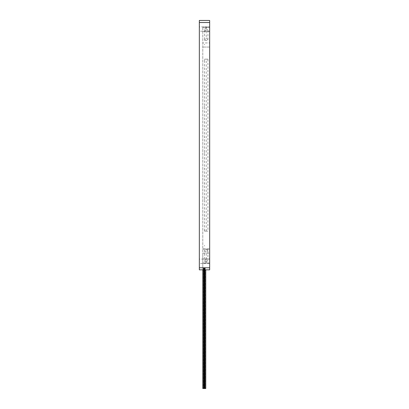 <?xml version="1.0" encoding="UTF-8"?>
<svg xmlns="http://www.w3.org/2000/svg" width="409" height="409" viewBox="0 0 409 409"><rect width="100%" height="100%" fill="white"/><g stroke="black" fill="none" stroke-linecap="round" stroke-linejoin="round"><path stroke-width="0.31" stroke-dasharray="2.04 1.53" d="M199.341 267.777L199.341 269.838L209.659 269.838L209.659 20.45L199.341 20.45L199.341 267.777L209.659 267.777M199.341 259.091L199.341 263.391L199.341 259.091L209.659 259.091L209.659 263.391L209.659 259.091M199.341 26.902L199.341 31.202L199.341 26.902L209.659 26.902L209.659 31.202L209.659 26.902M204.5 261.034L204.5 261.448L204.5 261.034M204.5 245.553L204.5 245.967L204.5 245.553M204.5 230.078L204.5 230.487L204.5 230.078M204.5 214.597L204.5 215.011L204.5 214.597M204.5 199.117L204.5 199.531L204.5 199.117M204.5 183.636L204.5 184.05L204.5 183.636M204.5 168.16L204.5 168.569L204.5 168.16M204.5 152.68L204.5 153.089L204.5 152.68M204.5 137.199L204.5 137.613L204.5 137.199M204.5 121.718L204.5 122.133L204.5 121.718M204.5 106.238L204.5 106.652L204.5 106.238M204.5 90.762L204.5 91.171L204.5 90.762M204.5 75.282L204.5 75.696L204.5 75.282M204.5 59.801L204.5 60.215L204.5 59.801M204.5 44.32L204.5 44.734L204.5 44.32M204.5 28.845L204.5 29.254L204.5 28.845M209.659 269.838L202.782 269.838L202.782 27.086L202.782 269.838L205.773 269.838L202.782 269.838L202.782 253.191L209.659 253.207L209.659 269.838L202.782 269.838L209.659 269.838L209.659 42.945L209.659 269.838L209.659 253.191L202.782 253.191L202.782 248.892L209.659 248.907L202.782 248.892L202.782 263.202L202.782 27.086L202.782 269.838L209.659 269.838M209.659 249.091L209.659 263.202L202.782 263.018L209.659 263.013L209.659 249.081L202.782 249.091L209.659 249.081M209.659 258.902L209.659 27.086L209.659 31.386L202.782 31.386L209.659 31.386L209.659 258.902L202.782 258.902L209.659 258.902M209.659 27.275L209.659 42.945L202.782 42.945L209.659 42.945L209.659 27.275L202.782 27.275L209.659 27.275M204.5 259.858L207.941 259.858L206.218 262.706L204.5 259.858L204.5 249.802L207.941 249.802L207.941 259.858M204.5 30.435L207.941 30.435L207.941 40.491L204.5 40.491L204.5 30.435L206.218 27.582L207.941 30.435M204.5 231.141L207.941 231.141L204.5 231.141L204.5 59.147L207.941 59.147L207.941 231.141M207.941 59.147L204.5 59.147M206.218 231.141L206.218 59.147M204.5 40.491L206.218 37.643L207.941 40.491M206.218 27.582L206.218 37.643M207.941 249.802L206.218 252.65L204.5 249.802M206.218 262.706L206.218 252.65M209.659 263.391L199.341 263.391M209.659 31.202L199.341 31.202M204.244 388.514L204.244 268.156L203.902 268.156L204.244 268.156L203.902 268.156L204.244 268.156L204.244 388.55L203.902 388.55L205.231 388.55M203.713 269.838L205.206 269.838L203.713 269.838L203.713 388.514L203.902 268.156L203.902 388.55L204.244 388.55M204.653 388.514L204.653 268.156L204.301 268.156L204.643 268.156L204.643 388.55M204.301 268.156L204.301 388.55M204.449 268.156L204.106 268.156L204.449 268.156L204.449 388.55L204.106 388.55L204.449 388.55L204.449 268.156L204.106 268.156L204.106 388.55L204.106 268.156L204.449 268.156M203.493 268.156L203.835 268.156L203.493 268.156L203.493 388.514L205.206 388.514L205.021 269.838M203.835 268.156L203.835 388.514M203.498 269.838L203.35 388.514L203.713 388.514M203.687 269.838L203.687 388.514M205.027 269.838L205.027 388.514L205.032 268.156L204.689 268.156L205.032 268.156L204.689 268.156L205.032 268.156L205.032 388.55M204.843 268.156L204.495 268.156L204.843 268.156L204.843 388.55L204.843 268.156L204.495 268.156L204.495 388.55L204.495 268.156L204.843 268.156M203.35 388.55L204.04 388.55L204.04 268.156L203.35 268.156L204.04 268.156L203.692 268.156L204.04 268.156L203.902 388.55M205.231 268.156L204.889 268.156L205.231 268.156L205.231 269.838M204.996 269.838L205.021 388.514M203.692 388.55L203.692 268.156M204.342 269.838L204.342 388.514L203.917 388.514L203.917 269.838M204.27 269.838L204.27 388.514M202.782 388.514L205.773 388.514M205.206 388.514L205.206 269.838L205.206 388.514M204.618 269.838L204.618 388.514L204.342 388.514M204.618 388.514L204.996 388.514M203.35 269.838L203.35 268.156M204.822 269.838L204.822 388.514M203.365 269.838L203.365 388.514L203.365 269.838M204.065 269.838L204.065 388.514M204.086 269.838L204.086 388.514M204.49 388.514L204.49 269.838M204.863 269.838L204.863 388.514M204.889 268.156L204.889 388.55M203.866 268.156L203.518 268.156L203.866 268.156L203.866 388.55L203.518 388.55L203.866 388.55M203.518 268.156L203.518 388.55M204.311 268.156L204.311 388.514M204.674 261.239L204.326 261.239L204.674 261.239M204.674 245.763L204.326 245.763L204.674 245.763M204.674 230.282L204.326 230.282L204.674 230.282M204.674 214.802L204.326 214.802L204.674 214.802M204.674 199.321L204.326 199.321L204.674 199.321M204.674 183.846L204.326 183.846L204.674 183.846M204.674 168.365L204.326 168.365L204.674 168.365M204.674 152.884L204.326 152.884L204.674 152.884M204.674 137.404L204.326 137.404L204.674 137.404M204.674 121.928L204.326 121.928L204.674 121.928M204.674 106.447L204.326 106.447L204.674 106.447M204.674 90.967L204.326 90.967L204.674 90.967M204.674 75.486L204.326 75.486L204.674 75.486M204.674 60.011L204.326 60.011L204.674 60.011M204.674 44.53L204.326 44.53L204.674 44.53M204.674 29.049L204.326 29.049L204.674 29.049M209.659 22.515L199.341 22.515M209.659 47.055L202.782 47.055L209.659 47.055M203.539 269.838L203.539 388.514M209.659 263.202L202.782 263.202L209.659 263.202M209.659 27.086L202.782 27.086L209.659 27.086"/><path stroke-width="0.61" d="M199.341 22.515L199.341 20.45L209.659 20.45L209.659 269.838L199.341 269.838L199.341 22.515L209.659 22.515M204.311 388.514L203.35 388.514M205.231 388.514L204.311 388.55M205.773 269.838L205.773 388.514L202.782 388.514L202.782 269.838M209.659 267.777L199.341 267.777"/></g></svg>
